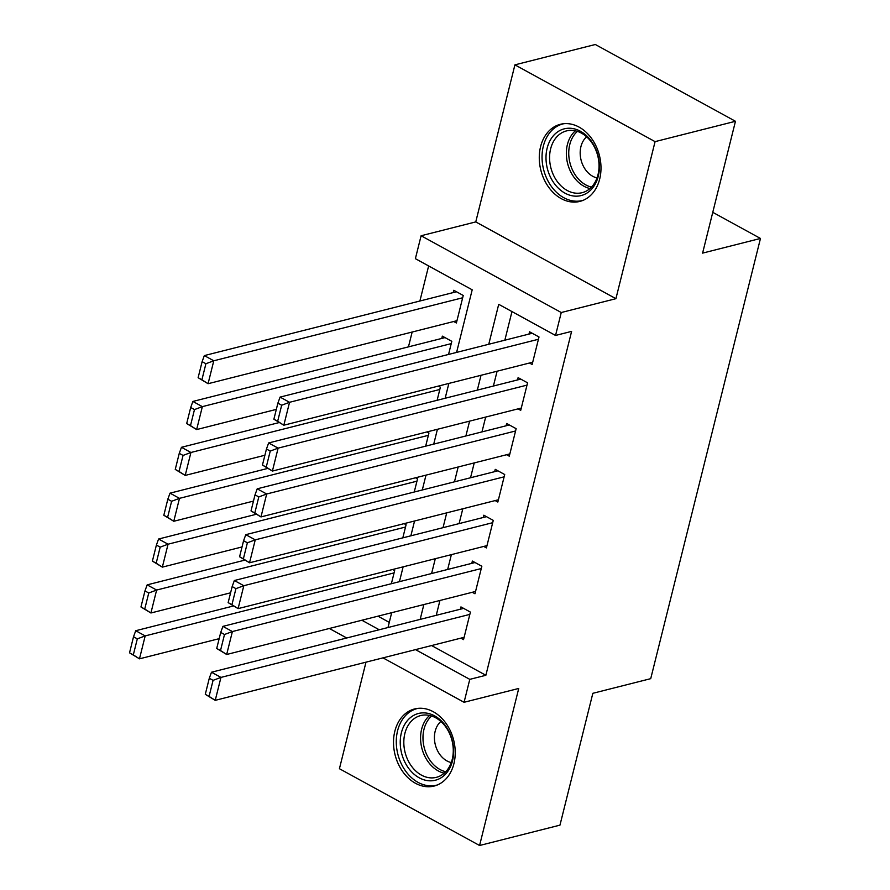 <?xml version="1.0" encoding="UTF-8"?>
<svg xmlns="http://www.w3.org/2000/svg" width="890" height="890" viewBox="0 0 890 890"><rect width="100%" height="100%" fill="white"/><g stroke="black" fill="none" stroke-linecap="round" stroke-linejoin="round"><path stroke-width="1.33" d="M540.586 146.672A39.772 30.204 -104.2 0 0 548.629 187.167A39.772 30.204 -104.2 0 0 579.891 201.407A39.772 30.204 -104.2 0 0 599.682 179.046A39.772 30.204 -104.2 0 0 591.639 138.54A39.772 30.204 -104.2 0 0 560.377 124.3A39.772 30.204 -104.2 0 0 540.586 146.672M394.826 731.313A39.772 30.204 -104.2 0 0 402.859 771.808A39.772 30.204 -104.2 0 0 434.131 786.048A39.772 30.204 -104.2 0 0 453.911 763.687A39.772 30.204 -104.2 0 0 445.879 723.181A39.772 30.204 -104.2 0 0 414.607 708.952A39.772 30.204 -104.2 0 0 394.826 731.313M456.592 352.407L472.201 289.806L415.385 258.679L421.103 235.75L561.256 312.524L555.538 335.452L498.712 304.324L488.766 344.263M475.761 221.91L615.913 298.684L655.073 141.632L735.463 121.285L595.31 44.5L514.921 64.859L475.761 221.91L421.103 235.75M365.99 662.171L339.424 768.715L479.577 845.5L518.736 688.448L464.068 702.288L382.978 657.866M428.635 265.932L419.891 301.009M412.159 332.037L408.454 346.866M655.073 141.632L514.921 64.859M735.463 121.285L702.599 253.116L760.472 238.453L650.723 678.658L592.84 693.31L559.966 825.141L479.577 845.5M529.461 363.02L532.142 364.488L539.006 336.976L529.539 331.792L528.96 334.084M518.036 408.877L520.717 410.346L527.57 382.834L518.102 377.638L517.535 379.93M506.599 454.723L509.28 456.192L516.144 428.68L506.666 423.495L506.099 425.787M495.163 500.58L497.844 502.049L504.708 474.537L495.241 469.353L494.662 471.644M483.737 546.438L486.418 547.906L493.271 520.394L483.804 515.199L483.237 517.502M472.301 592.295L474.982 593.764L481.846 566.251L472.368 561.056L471.8 563.348M448.549 354.443L451.82 341.326L442.341 336.142L441.774 338.434M377.961 616.18L389.275 622.377M391.378 583.718L394.648 570.601L392.646 569.5M402.814 537.86L406.085 524.744L404.082 523.643M414.251 492.003L417.521 478.887L415.508 477.785M425.676 446.146L428.947 433.03L426.944 431.939M437.112 400.3L440.383 387.183L438.381 386.082M453.711 321.512L456.392 322.981L463.245 295.469L453.778 290.285L453.21 292.576M431.594 645.562L485.862 675.288L571.614 331.38L555.538 335.452M511.973 311.589L504.841 340.191M497.098 371.208L493.405 386.038M485.673 417.065L481.968 431.895M474.236 462.922L470.543 477.752M462.8 508.78L459.107 523.609M451.375 554.626L447.67 569.455M439.938 600.483L436.245 615.313M460.864 638.141L463.545 639.61L470.409 612.098L460.942 606.913L460.364 609.205M760.472 238.453L712.768 212.321M615.913 298.684L561.256 312.524M485.862 675.288L469.786 679.359L464.068 702.288M387.995 627.528L391.689 612.698M399.432 581.671L403.126 566.841M410.857 535.825L414.562 520.995M422.294 489.967L425.987 475.138M433.73 444.11L437.424 429.28M445.156 398.264L448.86 383.423M361.885 620.252L379.229 629.753M346.7 637.985L329.356 628.485M415.508 649.633L469.786 679.359M481.023 375.28L477.329 390.109M469.597 421.137L465.893 435.966M458.161 466.994L454.467 481.824M446.724 512.851L443.031 527.681M435.299 558.697L431.594 573.527M423.863 604.555L420.169 619.384M464.124 637.318L215.235 700.341L205.29 694.322L209.072 696.403L213.077 680.349L209.284 678.28L205.29 694.322M463.623 608.382L211.486 672.228L220.954 677.412L215.235 700.341L209.072 696.403M469.842 614.389L220.954 677.412L213.077 680.349M211.486 672.228L209.284 678.28M233.314 606.012L135.725 630.721L145.192 635.905L394.081 572.893M219.163 638.664L139.474 658.834L129.528 652.826L133.311 654.895L137.316 638.853L133.522 636.773L129.528 652.826M137.316 638.853L145.192 635.905L139.474 658.834L133.311 654.895M133.522 636.773L135.725 630.721M452.509 760.85A34.421 26.133 75.8 0 1 419.223 777.804A34.421 26.133 75.8 0 1 401.368 732.837A34.421 26.133 75.8 0 1 434.654 715.894A34.421 26.133 75.8 0 1 452.509 760.85M404.872 733.471A31.862 24.197 -104.2 0 0 411.314 765.923A31.862 24.197 -104.2 0 0 436.367 777.337A31.862 24.197 -104.2 0 0 452.22 759.415A31.862 24.197 -104.2 0 0 445.779 726.963A31.862 24.197 -104.2 0 0 420.725 715.549A31.862 24.197 -104.2 0 0 404.872 733.471M440.861 721.456A22.684 17.233 -104.2 0 0 435.166 731.257A22.684 17.233 -104.2 0 0 451.263 762.552M418.089 708.34A39.516 30.004 -104.2 0 0 417.243 708.54A39.516 30.004 -104.2 0 0 397.585 730.768A39.516 30.004 -104.2 0 0 405.573 771.007A39.516 30.004 -104.2 0 0 436.634 785.158A39.516 30.004 -104.2 0 0 437.48 784.924M578.812 196.011A34.421 26.133 75.8 0 1 546.705 165.551A34.421 26.133 75.8 0 1 566.607 128.394A34.421 26.133 75.8 0 1 598.703 158.865A34.421 26.133 75.8 0 1 578.812 196.011M568.666 130.496A31.862 24.197 -104.2 0 0 566.496 130.908A31.862 24.197 -104.2 0 0 550.521 166.319A31.862 24.197 -104.2 0 0 579.969 193.097A31.862 24.197 -104.2 0 0 582.138 192.685A31.862 24.197 -104.2 0 0 598.102 157.274A31.862 24.197 -104.2 0 0 568.666 130.496M586.632 136.815A22.684 17.233 -104.2 0 0 581.081 160.089A22.684 17.233 -104.2 0 0 597.034 177.911M563.86 123.699A39.516 30.004 -104.2 0 0 563.003 123.899A39.516 30.004 -104.2 0 0 543.2 167.81A39.516 30.004 -104.2 0 0 579.713 201.018A39.516 30.004 -104.2 0 0 582.405 200.506A39.516 30.004 -104.2 0 0 583.25 200.283M475.549 591.461L226.672 654.484L216.715 648.476L220.509 650.546L224.503 634.503L220.72 632.423L216.715 648.476M475.049 562.524L222.912 626.371L232.39 631.555L226.672 654.484L220.509 650.546M481.268 568.543L232.39 631.555L224.503 634.503M222.912 626.371L220.72 632.423M486.986 545.615L238.097 608.627L228.152 602.619L231.934 604.699L235.939 588.646L232.157 586.566L228.152 602.619M486.485 516.667L234.348 580.514L243.816 585.709L238.097 608.627L231.934 604.699M492.704 522.686L243.816 585.709L235.939 588.646M234.348 580.514L232.157 586.566M498.422 499.757L249.534 562.78L239.588 556.762L243.37 558.842L247.376 542.789L243.582 540.72L239.588 556.762M497.922 470.821L245.785 534.668L255.252 539.852L249.534 562.78L243.37 558.842M504.141 476.829L255.252 539.852L247.376 542.789M245.785 534.668L243.582 540.72M509.848 453.9L260.97 516.923L251.013 510.916L254.807 512.985L258.801 496.932L255.018 494.862L251.013 510.916M509.347 424.964L257.21 488.81L266.689 493.995L260.97 516.923L254.807 512.985M515.566 430.971L266.689 493.995L258.801 496.932M257.21 488.81L255.018 494.862M244.75 560.155L147.162 584.864L156.629 590.059L405.517 527.036M230.599 592.807L150.911 612.988L140.954 606.969L144.747 609.049L148.752 592.996L144.959 590.927L140.954 606.969M148.752 592.996L156.629 590.059L150.911 612.988L144.747 609.049M144.959 590.927L147.162 584.864M256.187 514.298L158.587 539.017L168.054 544.202L416.943 481.178M242.024 546.95L162.347 567.13L152.39 561.112L156.184 563.192L160.178 547.139L156.395 545.069L152.39 561.112M160.178 547.139L168.054 544.202L162.347 567.13L156.184 563.192M156.395 545.069L158.587 539.017M267.612 468.452L170.023 493.16L179.491 498.344L428.379 435.332M253.461 501.092L173.773 521.273L163.827 515.266L167.609 517.335L171.614 501.293L167.821 499.212L163.827 515.266M171.614 501.293L179.491 498.344L173.773 521.273L167.609 517.335M167.821 499.212L170.023 493.16M279.048 422.594L181.46 447.303L190.927 452.487L439.816 389.475M264.897 455.246L185.209 475.416L175.252 469.408L179.046 471.478L183.051 455.435L179.257 453.355L175.252 469.408M183.051 455.435L190.927 452.487L185.209 475.416L179.046 471.478M179.257 453.355L181.46 447.303M521.284 408.054L272.396 471.066L262.45 465.058L266.232 467.128L270.237 451.085L266.455 449.005L262.45 465.058M520.784 379.107L268.647 442.953L278.114 448.137L272.396 471.066L266.232 467.128M527.002 385.125L278.114 448.137L270.237 451.085M268.647 442.953L266.455 449.005M445.022 337.61L192.885 401.446L202.353 406.641L451.241 343.618M276.323 409.389L196.645 429.57L186.689 423.551L190.482 425.631L194.476 409.578L190.694 407.509L186.689 423.551M194.476 409.578L202.353 406.641L196.645 429.57L190.482 425.631M190.694 407.509L192.885 401.446M532.721 362.197L283.832 425.209L273.886 419.201L277.669 421.282L281.674 405.228L277.88 403.148L273.886 419.201M532.22 333.261L280.083 397.096L289.55 402.291L283.832 425.209L277.669 421.282M538.439 339.268L289.55 402.291L281.674 405.228M280.083 397.096L277.88 403.148M456.459 291.753L204.322 355.599L213.789 360.784L462.678 297.761M456.959 320.689L208.071 383.712L198.125 377.694L201.908 379.774L205.913 363.721L202.119 361.651L198.125 377.694M205.913 363.721L213.789 360.784L208.071 383.712L201.908 379.774M202.119 361.651L204.322 355.599M444.232 773.176A31.862 24.197 75.8 0 1 421.626 729.233A31.862 24.197 75.8 0 1 429.614 715.46M431.639 716.016A30.816 23.407 -104.2 0 0 423.996 729.255A30.816 23.407 -104.2 0 0 445.745 771.73M589.992 188.535A31.862 24.197 75.8 0 1 567.609 163.493A31.862 24.197 75.8 0 1 575.385 130.819M577.399 131.375A30.816 23.407 -104.2 0 0 569.967 162.903A30.816 23.407 -104.2 0 0 591.505 187.089M417.243 708.54L417.977 708.351M436.634 785.158L437.379 784.969M582.405 200.506L583.139 200.328M563.003 123.899L563.748 123.71"/></g></svg>
